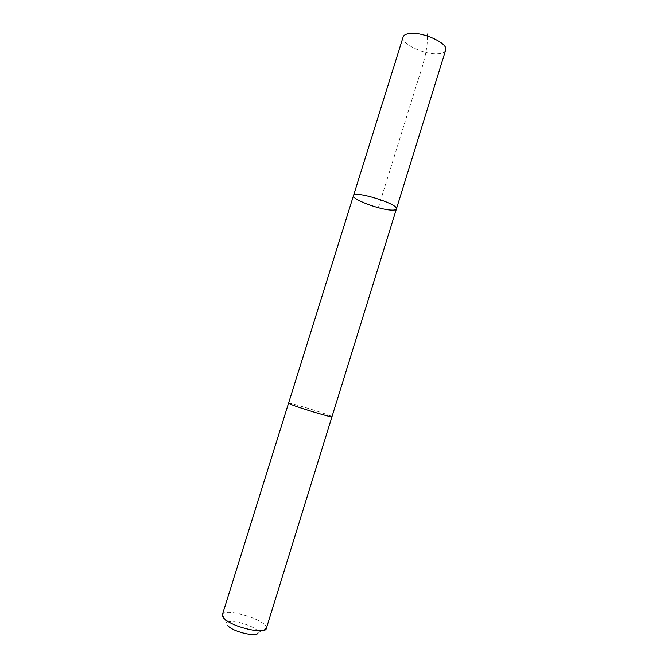<?xml version="1.0" encoding="UTF-8"?>
<svg xmlns="http://www.w3.org/2000/svg" width="668" height="668" viewBox="0 0 668 668"><rect width="100%" height="100%" fill="white"/><g stroke="black" fill="none" stroke-linecap="round" stroke-linejoin="round"><path stroke-width="0.5" stroke-dasharray="3.34 2.5" d="M403.138 36.965C400.107 44.038 427.236 56.095 440.02 53.532C443.176 53.014 445.047 51.904 445.631 50.2M288.551 403.238C288.058 402.161 316.916 410.736 327.863 414.903L331.963 416.765C332.572 415.688 288.659 402.011 288.559 403.221M396.391 208.992C396.057 209.877 394.404 210.245 391.423 210.103C379.432 209.785 351.552 199.223 353.497 195.632M222.361 614.794L222.511 614.451C225.508 607.27 268.002 620.505 266.39 628.112L266.315 628.488M228.69 626.534C226.97 625.073 226.343 623.87 226.811 622.918C228.823 617.591 259.409 627.118 258.04 632.646L266.39 628.112M378.313 207.723L417.4 82.106C423.036 65.113 428.046 48.856 427.278 35.938M226.811 622.918L222.511 614.451"/><path stroke-width="1" d="M391.423 210.103C379.432 209.785 351.552 199.223 353.497 195.632C353.865 190.029 399.272 204.166 396.391 208.992C396.057 209.877 394.404 210.245 391.423 210.103M445.631 50.2C449.055 43.286 420.69 30.678 408.198 33.726C405.342 34.302 403.664 35.387 403.138 36.965L353.497 195.632C353.865 190.029 399.272 204.166 396.391 208.992L445.631 50.2M353.497 195.632L288.551 403.238L292.158 404.917C302.679 409 332.906 417.976 331.963 416.765L331.963 416.765C332.898 417.976 302.679 409 292.158 404.925L288.559 403.221M396.391 208.992L266.315 628.488C265.764 634.558 234.443 627.761 225.099 619.411C222.912 617.583 222.001 616.046 222.361 614.794L288.551 403.238M258.04 632.646C258.357 637.406 235.562 632.713 228.69 626.534M427.278 35.938L427.353 34.043"/></g></svg>

